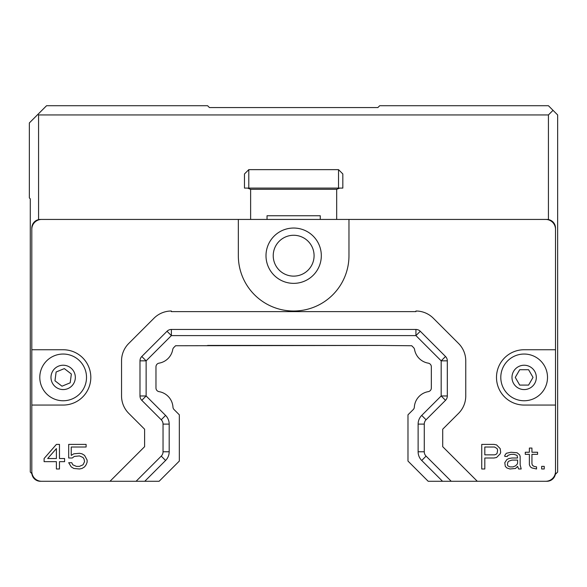 <?xml version="1.0" encoding="UTF-8"?>
<svg xmlns="http://www.w3.org/2000/svg" width="587" height="587" viewBox="0 0 587 587"><rect width="100%" height="100%" fill="white"/><g stroke="black" fill="none" stroke-linecap="round" stroke-linejoin="round"><path stroke-width="0.88" d="M54.239 355.81A23.355 23.355 0 0 0 48.919 395.917A23.355 23.355 0 0 0 86.311 380.471A23.355 23.355 0 0 0 54.239 355.81M56.125 371.989L64.321 368.607L71.357 374.014L70.191 382.812L61.987 386.195L54.958 380.787L56.125 371.989M314.082 255.697A20.428 20.428 0 0 1 283.44 273.388A20.428 20.428 0 0 1 283.44 238.006A20.428 20.428 0 0 1 314.082 255.697M172.747 349.522A3.691 3.691 0 0 1 173.774 347.555A3.691 3.691 0 0 0 172.747 349.522A16.752 16.752 0 0 1 159.04 363.155A3.691 3.691 0 0 0 155.973 366.787L155.973 388.014A3.691 3.691 0 0 0 159.04 391.646A16.752 16.752 0 0 1 172.967 407.151A3.691 3.691 0 0 0 174.038 409.535L179.329 414.818L179.329 461.066L159.121 481.281L144.776 481.281L165.585 460.472A12.29 12.29 0 0 0 169.188 451.777L169.188 424.115A12.29 12.29 0 0 0 165.585 415.42L161.242 419.764L141.79 400.319L161.242 419.764A6.149 6.149 0 0 1 163.039 424.115L163.039 451.777A6.149 6.149 0 0 1 161.242 456.121L136.081 481.281L40.415 481.281A8.607 8.607 0 0 1 31.808 472.674L31.808 228.042A8.607 8.607 0 0 1 40.415 219.435L546.893 219.435A8.607 8.607 0 0 1 555.5 228.042L555.5 472.674A8.607 8.607 0 0 1 546.893 481.281L548.603 481.105M320.267 219.435L320.267 215.745L267.041 215.745L267.041 219.435M40.415 219.435L238.337 219.435L238.337 255.697A55.317 55.317 0 0 0 293.654 311.015A55.317 55.317 0 0 0 348.972 255.697L348.972 219.435L546.893 219.435M555.5 471.442A9.832 9.832 0 0 1 545.661 481.281L546.893 481.281M336.681 219.435L336.681 189.315L250.627 189.315L250.627 219.435M342.83 173.95L342.83 188.089L244.478 188.089L244.478 173.95L248.785 169.643L338.523 169.643L342.83 173.95M338.523 169.643L338.523 188.089M248.785 169.643L248.785 188.089M250.627 189.315L247.553 188.089L250.627 189.315M336.681 189.315L339.756 188.089M548.427 114.942L553.042 110.334L548.427 105.719L379.708 105.719L377.859 107.568L209.449 107.568L207.6 105.719L46.564 105.719L37.957 114.326L38.573 114.942L548.427 114.942L548.427 219.575M38.573 114.942L38.573 219.633M555.324 474.384L557.65 472.058L557.65 114.942L553.042 110.334M40.415 481.281L39.439 481.223M37.957 114.326L29.35 122.932L29.35 197.922L30.275 198.839L30.275 472.058L31.867 473.65M173.774 347.555L175.579 345.743L173.774 347.555M207.6 345.442L379.708 345.442L175.579 345.743M110.004 481.281L144.6 446.685L144.6 429.207L128.751 413.358A24.588 24.588 0 0 1 121.546 395.976L121.546 360.844A24.588 24.588 0 0 1 128.751 343.461L153.992 318.22A24.588 24.588 0 0 1 171.375 311.015L171.375 311.631L415.934 311.631L415.934 311.015A24.588 24.588 0 0 1 433.316 318.22L458.557 343.461A24.588 24.588 0 0 1 465.755 360.844L465.755 395.976A24.588 24.588 0 0 1 458.557 413.358L442.708 429.207L442.708 446.685L477.304 481.281L428.187 481.281L407.98 461.066L407.98 414.818L413.27 409.535A3.691 3.691 0 0 0 414.341 407.151A16.752 16.752 0 0 1 428.268 391.646A3.691 3.691 0 0 0 431.335 388.014L431.335 366.787A3.691 3.691 0 0 0 428.268 363.155A16.752 16.752 0 0 1 414.561 349.522A3.691 3.691 0 0 0 413.534 347.555L411.729 345.743L379.708 345.442M165.585 415.42L146.134 395.976L141.79 400.319A6.149 6.149 0 0 1 139.992 395.976L139.992 360.844A6.149 6.149 0 0 1 141.79 356.5L167.031 331.259A6.149 6.149 0 0 1 171.375 329.461L415.934 329.461A6.149 6.149 0 0 1 420.277 331.259L445.518 356.5A6.149 6.149 0 0 1 447.316 360.844L447.316 395.976A6.149 6.149 0 0 1 445.518 400.319L426.067 419.764A6.149 6.149 0 0 0 424.269 424.115L424.269 451.777A6.149 6.149 0 0 0 426.067 456.121L451.227 481.281M321.316 255.697A27.662 27.662 0 0 1 279.823 279.654A27.662 27.662 0 0 1 279.823 231.748A27.662 27.662 0 0 1 321.316 255.697M555.5 405.059L524.154 405.059A27.662 27.662 0 0 1 496.492 377.404A27.662 27.662 0 0 1 524.154 349.742L555.5 349.742M165.585 460.472L161.242 456.121L136.081 481.281L144.776 481.281M41.64 481.281A9.832 9.832 0 0 1 31.808 471.442M31.808 229.268A9.832 9.832 0 0 1 41.64 219.435M545.661 219.435A9.832 9.832 0 0 1 555.5 229.268M545.661 481.281L477.304 481.281M421.723 415.42L426.067 419.764L445.518 400.319L441.175 395.976L447.316 395.976L447.316 360.844L441.175 360.844L445.518 356.5L420.277 331.259L415.934 335.603L415.934 329.461L171.375 329.461L171.375 335.603L167.031 331.259L141.79 356.5L146.134 360.844L139.992 360.844L139.992 395.976L146.134 395.976L146.134 360.844L171.375 335.603L415.934 335.603L441.175 360.844L441.175 395.976L421.723 415.42A12.29 12.29 0 0 0 418.12 424.115L418.12 451.777A12.29 12.29 0 0 0 421.723 460.472L442.532 481.281M155.973 388.014A3.691 3.691 0 0 0 159.04 391.646M31.808 349.742L63.154 349.742A27.662 27.662 0 0 1 90.816 377.404A27.662 27.662 0 0 1 63.154 405.059L31.808 405.059M418.12 424.115L424.269 424.115L424.269 451.777L418.12 451.777M169.188 451.777L163.039 451.777L163.039 424.115L169.188 424.115M79.443 455.908L83.031 457.478L84.051 459.049L84.565 461.661L83.031 464.801L79.443 466.372L76.369 466.372L72.788 464.801L71.761 462.71L68.686 462.71L71.247 466.892L73.808 468.463L79.443 468.984L82.004 468.463L84.565 466.892L86.106 464.801L87.125 462.182L87.125 460.091L84.565 455.387L82.004 453.817L79.443 453.289L73.808 453.817L71.247 455.387L71.247 447.015L86.106 447.015L86.106 444.396L68.686 444.396L68.686 457.999L72.274 457.999L74.322 456.429L79.443 455.908M56.396 461.661L56.396 468.984L59.47 468.984L59.47 461.661L64.592 461.661L64.592 458.52L59.47 458.52L59.47 444.396L56.396 444.396L44.098 458.52L44.098 461.661L56.396 461.661M544.23 468.984L541.669 468.984L541.669 466.372L544.23 466.372L544.23 468.984M531.939 454.338L531.939 463.752L532.446 465.322L533.987 466.372L536.547 466.892L536.547 468.984L531.939 467.942L530.399 466.892L529.379 464.801L529.379 454.338L525.277 454.338L525.277 452.247L529.379 452.247L529.379 448.057L531.939 448.057L531.939 452.247L537.575 452.247L537.575 454.338L531.939 454.338M520.155 456.429L519.642 454.859L517.081 452.768L510.939 452.247L506.324 453.289L504.791 455.387L504.791 456.429L507.351 456.429L507.865 455.387L510.939 454.338L514.007 454.338L517.081 455.387L517.595 457.999L511.959 457.999L508.885 458.52L506.838 459.57L504.791 462.71L505.304 466.372L506.838 467.942L509.912 468.984L515.547 468.463L517.595 466.372L518.622 468.984L521.183 468.984L520.155 464.801L520.155 456.429M496.595 444.924L494.034 444.396L481.736 444.396L481.736 468.984L484.811 468.984L484.811 457.999L494.034 457.999L496.595 457.478L500.183 453.817L500.689 452.247L500.183 448.585L496.595 444.924M56.396 458.52L47.686 458.52L56.396 448.585L56.396 458.52M507.865 462.182L508.885 461.14L511.959 460.091L517.595 460.091L517.595 463.231L517.081 464.28L515.547 465.843L512.987 466.892L509.912 466.892L507.865 465.843L507.351 464.801L507.865 462.182M497.615 450.156L497.108 453.289L496.081 454.338L494.548 454.859L484.811 454.859L484.811 447.015L494.548 447.015L497.108 448.585L497.615 450.156M524.154 354.042A23.355 23.355 0 0 0 503.925 389.078A23.355 23.355 0 0 0 544.376 389.078A23.355 23.355 0 0 0 524.154 354.042M519.715 369.715L528.586 369.715L533.025 377.404L528.586 385.087L519.715 385.087L515.276 377.404L519.715 369.715M58.509 366.149A12.173 12.173 0 0 1 75.224 379.004A12.173 12.173 0 0 1 55.736 387.046A12.173 12.173 0 0 1 58.509 366.149M426.067 456.121L421.723 460.472M524.154 365.231A12.173 12.173 0 0 1 534.691 383.487A12.173 12.173 0 0 1 513.61 383.487A12.173 12.173 0 0 1 524.154 365.231"/></g></svg>
